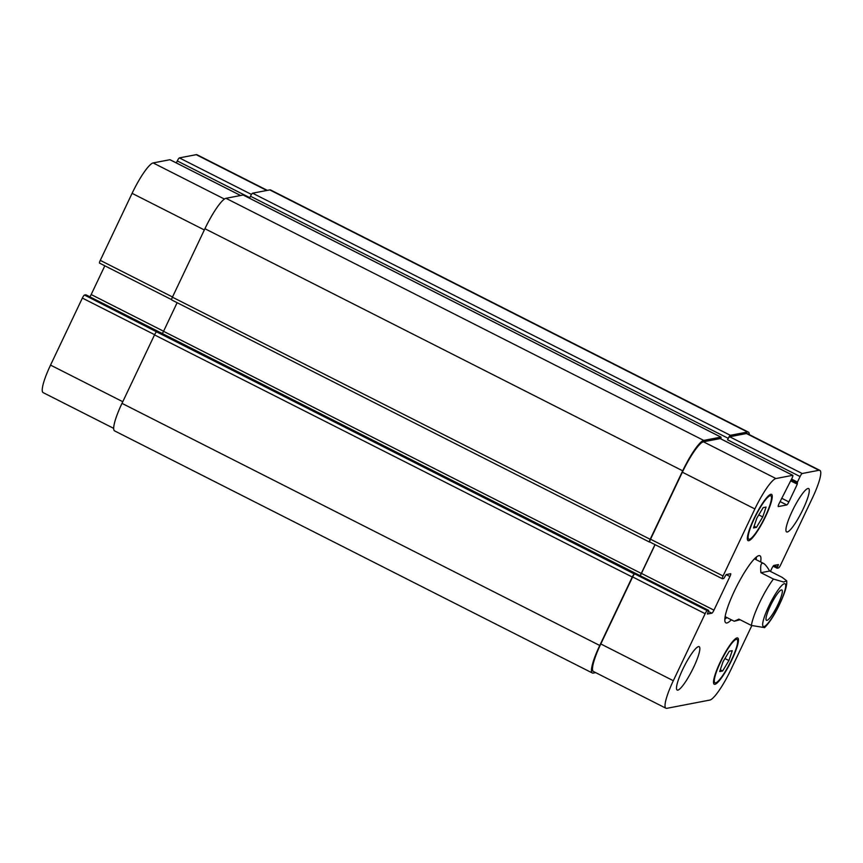 <?xml version="1.0" encoding="UTF-8"?>
<svg xmlns="http://www.w3.org/2000/svg" width="863" height="863" viewBox="0 0 863 863"><rect width="100%" height="100%" fill="white"/><g stroke="black" fill="none" stroke-linecap="round" stroke-linejoin="round"><path stroke-width="1.29" d="M740.141 619.753L734.197 621.252L738.879 619.116L751.393 625.459L764.575 627.595M769.656 571.026L782.158 577.358L786.7 580.831L783.626 582.029L773.442 579.041L760.929 572.698L769.656 571.026C767.153 566.786 765.114 564.251 763.518 563.41L762.353 563.172C760.778 563.571 760.303 566.754 760.929 572.698M766.937 620.389A17.023 3.107 -63.1 0 1 766.473 620.346A17.023 3.107 -63.1 0 1 771.403 603.755A17.023 3.107 -63.1 0 1 781.867 589.968A17.023 3.107 -63.1 0 1 777.477 605.492A17.023 3.107 -63.1 0 1 766.937 620.389M724.834 619.3A37.616 6.861 116.9 0 0 726.786 617.498M756.096 559.645A37.616 6.861 116.9 0 0 756.398 557.002M731.339 619.796A37.616 6.861 -63.1 0 1 725.891 622.859A37.616 6.861 -63.1 0 1 735.6 588.566A37.616 6.861 -63.1 0 1 758.868 555.653A37.616 6.861 -63.1 0 1 759.893 555.75A37.616 6.861 -63.1 0 1 760.648 561.953M85.901 294.801L84.466 295.038A3.247 0.593 116.9 0 0 82.363 298.08L50.539 365.103A32.427 5.912 116.9 0 0 43.15 392.622L113.689 428.372M770.422 571.414L771.824 568.458A3.247 0.593 -63.1 0 1 773.928 565.416L778.404 564.575L777.121 568.221L778.534 567.962A3.247 0.593 116.9 0 0 780.637 564.92L812.461 497.897A32.427 5.912 116.9 0 0 819.85 470.378A32.427 5.912 116.9 0 0 818.965 470.281L802.169 473.507A3.247 0.593 116.9 0 0 800.066 476.549L797.444 482.061L797.293 484.197L788.89 501.899A3.247 0.593 -63.1 0 1 786.786 504.941L778.35 506.559A3.247 0.593 -63.1 0 1 778.264 506.549A3.247 0.593 -63.1 0 1 778.998 503.798L792.072 478.08A3.247 0.593 116.9 0 0 792.806 475.33A3.247 0.593 116.9 0 0 792.719 475.319L775.923 478.544A32.427 5.912 116.9 0 0 754.877 508.954L723.054 575.977A3.247 0.593 116.9 0 0 722.309 578.728A3.247 0.593 116.9 0 0 722.407 578.739L723.787 578.469L726.161 574.585L730.594 573.733A3.247 0.593 -63.1 0 1 730.681 573.744A3.247 0.593 -63.1 0 1 729.936 576.495L713.96 610.152A3.247 0.593 -63.1 0 1 711.856 613.194L707.38 614.035L708.663 610.389L85.847 294.779L708.631 610.389L707.25 610.648A3.247 0.593 116.9 0 0 705.147 613.69L673.323 680.713A32.427 5.912 116.9 0 0 665.934 708.232A32.427 5.912 116.9 0 0 666.819 708.329L709.861 700.066A32.427 5.912 116.9 0 0 730.907 669.656L751.802 625.653M104.822 265.804L91.176 294.542A3.247 0.593 -63.1 0 1 89.871 296.796M170.087 159.784A3.247 0.593 116.9 0 0 170.022 159.72A3.247 0.593 116.9 0 0 169.935 159.709L153.139 162.934A32.427 5.912 116.9 0 0 132.093 193.344L100.27 260.367A3.247 0.593 116.9 0 0 99.525 263.118A3.247 0.593 116.9 0 0 99.612 263.129M267.325 190.367L197.066 154.768A32.427 5.912 116.9 0 0 196.181 154.671L179.385 157.897A3.247 0.593 116.9 0 0 177.282 160.939L176.343 162.924M787.283 532.007A24.315 4.434 -63.1 0 1 786.625 531.932A24.315 4.434 -63.1 0 1 793.658 508.242A24.315 4.434 -63.1 0 1 808.609 488.555A24.315 4.434 -63.1 0 1 802.331 510.723A24.315 4.434 -63.1 0 1 787.283 532.007M677.833 690.13A24.315 4.434 -63.1 0 1 677.175 690.055A24.315 4.434 -63.1 0 1 684.208 666.365A24.315 4.434 -63.1 0 1 699.159 646.678A24.315 4.434 -63.1 0 1 692.881 668.847A24.315 4.434 -63.1 0 1 677.833 690.13M753.518 527.94L756.862 518.07L763.162 507.627L766.096 507.066L762.741 516.937L756.452 527.369L753.518 527.94M756.452 527.369L754.111 526.182M762.741 516.937L758.76 514.92M719.688 671.543L723.043 661.673L729.332 651.231L732.266 650.67L728.922 660.54L722.633 670.983L719.688 671.543M722.633 670.983L720.281 669.796M728.922 660.54L724.942 658.523M749.472 539.256A24.315 4.434 116.9 0 0 764.521 517.983A24.315 4.434 116.9 0 0 770.799 495.804A24.315 4.434 116.9 0 0 755.848 515.491A24.315 4.434 116.9 0 0 748.814 539.192A24.315 4.434 116.9 0 0 749.472 539.256M748.782 540.713A25.944 4.736 -63.1 0 1 748.081 540.637A25.944 4.736 -63.1 0 1 755.589 515.362A25.944 4.736 -63.1 0 1 771.533 494.359A25.944 4.736 -63.1 0 1 764.834 518.016A25.944 4.736 -63.1 0 1 748.782 540.713M715.643 682.87A24.315 4.434 116.9 0 0 730.691 661.587A24.315 4.434 116.9 0 0 736.97 639.418A24.315 4.434 116.9 0 0 722.029 659.105A24.315 4.434 116.9 0 0 714.985 682.795A24.315 4.434 116.9 0 0 715.643 682.87M714.963 684.316A25.944 4.736 -63.1 0 1 714.251 684.251A25.944 4.736 -63.1 0 1 721.759 658.965A25.944 4.736 -63.1 0 1 737.703 637.973A25.944 4.736 -63.1 0 1 731.015 661.619A25.944 4.736 -63.1 0 1 714.963 684.316M777.121 568.221L773.129 566.204L777.099 568.199M728.243 438.35A3.247 0.593 -63.1 0 1 730.346 435.308L747.509 432.018A32.427 5.912 -63.1 0 1 748.383 432.104L270.637 189.989A32.427 5.912 116.9 0 0 269.752 189.903L252.589 193.193A3.247 0.593 116.9 0 0 250.486 196.235L728.243 438.35L727.552 439.796A3.247 0.593 -63.1 0 1 729.656 436.764L746.452 433.539A32.427 5.912 -63.1 0 1 747.336 433.625L819.85 470.378M649.882 541.986A3.247 0.593 -63.1 0 1 649.796 541.975A3.247 0.593 -63.1 0 1 650.54 539.224L682.363 472.201A32.427 5.912 -63.1 0 1 703.41 441.802L720.206 438.577A3.247 0.593 -63.1 0 1 720.292 438.587A3.247 0.593 -63.1 0 1 720.346 438.652M640.141 575.664A3.247 0.593 116.9 0 0 641.446 573.399L655.093 544.661M665.934 708.232L593.42 671.49A32.427 5.912 -63.1 0 1 600.799 643.96L632.622 576.937A3.247 0.593 -63.1 0 1 634.736 573.895L707.25 610.648M595.675 672.633L593.248 673.097A32.427 5.912 -63.1 0 1 592.363 673.011A32.427 5.912 -63.1 0 1 599.753 645.481L632.266 577.013A3.247 0.593 -63.1 0 1 634.37 573.971L634.736 573.895M640.044 575.61A3.247 0.593 116.9 0 0 641.295 573.431L654.985 544.607M649.839 541.996L649.526 542.061A3.247 0.593 -63.1 0 1 649.429 542.05A3.247 0.593 -63.1 0 1 650.173 539.299L682.687 470.82A32.427 5.912 -63.1 0 1 703.733 440.421L720.896 437.12A3.247 0.593 -63.1 0 1 720.983 437.131A3.247 0.593 -63.1 0 1 720.713 438.792M748.383 432.104A32.427 5.912 -63.1 0 1 749.311 434.628M84.466 295.038L156.613 331.856A3.247 0.593 116.9 0 0 154.509 334.898L121.996 403.366A32.427 5.912 116.9 0 0 114.617 430.896L592.363 673.011M177.131 302.697L163.549 331.316A3.247 0.593 -63.1 0 1 162.298 333.506M243.29 195.092A3.247 0.593 116.9 0 0 243.226 195.016A3.247 0.593 116.9 0 0 243.139 195.016L225.977 198.307A32.427 5.912 116.9 0 0 204.93 228.717L172.417 297.185A3.247 0.593 116.9 0 0 171.683 299.936A3.247 0.593 116.9 0 0 171.769 299.946M250.486 196.235L249.795 197.692L177.282 160.939M779.106 588.598A23.991 4.38 116.9 0 0 762.752 623.248A23.991 4.38 116.9 0 0 776.193 610.702A23.991 4.38 116.9 0 0 784.37 583.69A23.991 4.38 116.9 0 0 779.106 588.598M773.442 579.041A32.427 5.912 116.9 0 0 751.393 625.459M746.452 433.539L818.965 470.281M729.656 436.764L802.169 473.507M727.552 439.796L800.066 476.549M780.076 501.543L786.786 504.941M781.641 498.231L788.89 501.899M720.206 438.577L792.719 475.319M703.41 441.802L775.923 478.544M682.363 472.201L754.877 508.954M650.54 539.224L723.054 575.977M726.171 574.585L729.936 576.495M641.446 573.399L713.96 610.152M708.394 611.436L711.856 613.194M632.622 576.937L705.147 613.69M600.799 643.96L673.323 680.713M266.818 190.464L196.181 154.671M251.478 194.434L179.385 157.897M240.561 195.502L169.935 159.709M224.412 199.051L153.139 162.934M204.337 229.957L132.093 193.344M172.514 296.98L100.27 260.367M163.582 331.241L91.176 294.542M154.606 334.693L82.363 298.08M122.783 401.716L50.539 365.103M121.996 403.366L599.753 645.481M154.509 334.898L632.266 577.013M156.613 331.856L634.37 573.971M163.549 331.316L641.295 573.431M172.417 297.185L650.173 539.299M204.93 228.717L682.687 470.82M225.977 198.307L703.733 440.421M243.139 195.016L720.896 437.12M790.745 480.885L797.293 484.197M797.153 483.161L791.112 480.098L797.132 483.14M791.587 479.094L797.444 482.061M252.589 193.193L730.346 435.308M269.752 189.903L747.509 432.018M774.014 565.394L777.412 567.12M776.592 564.909L778.102 565.675M764.467 627.703C768.793 623.474 773.291 616.786 777.973 607.649C784.359 594.726 787.272 585.783 786.7 580.842M725.136 616.657L734.197 621.252M754.445 558.814L763.518 563.41M770.799 495.804L769.332 495.06M748.814 539.192L747.347 538.447M736.97 639.418L735.503 638.674M714.985 682.795L713.518 682.05M792.806 475.33L720.292 438.587M722.309 578.728L649.796 541.975M240.615 195.502L170.022 159.72M171.586 299.634L99.525 263.118M171.683 299.936L649.429 542.05M243.226 195.016L720.983 437.131"/></g></svg>
